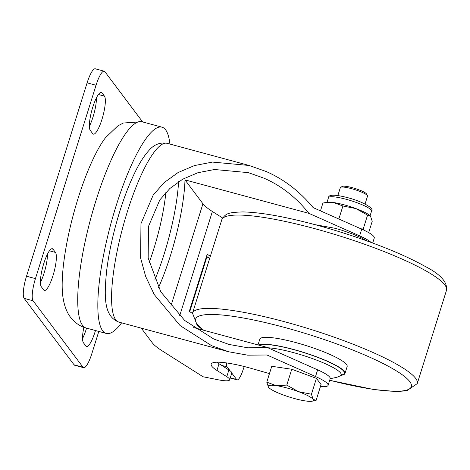<?xml version="1.0" encoding="UTF-8"?>
<svg xmlns="http://www.w3.org/2000/svg" width="470" height="470" viewBox="0 0 470 470"><rect width="100%" height="100%" fill="white"/><g stroke="black" fill="none" stroke-linecap="round" stroke-linejoin="round"><path stroke-width="0.7" d="M372.687 243.019L374.267 237.979A33.241 5.622 17.4 0 0 361.712 229.16L313.167 207.623C299.754 191.408 284.103 179.376 266.214 171.532L249.135 165.475L212.481 162.079L194.463 165.569L178.042 172.572L164.095 182.654L153.197 195.074L140.965 223.655L140.612 258.012L145.659 276.501L154.266 294.572L180.11 325.587L211.635 345.703L228.714 351.777L247.625 355.167L266.983 354.997L315.529 376.535A33.241 5.622 -162.6 0 1 328.084 385.353A33.241 5.622 -162.6 0 1 320.434 386.557M228.72 344.398L247.984 347.823L266.901 347.33L317.626 369.837A33.241 5.622 17.4 0 1 330.187 378.65L328.084 385.353M371 242.397A33.241 5.622 -162.6 0 0 359.615 235.864L308.89 213.357C296.241 197.476 281.318 185.768 264.117 178.236L248.348 172.643L214.514 169.505L197.888 172.725L182.724 179.193L169.852 188.499L159.794 199.962L148.496 226.346L148.173 258.059L160.781 291.811L184.634 320.434L213.733 339.005L229.495 344.61M266.901 347.33L193.693 327.555M216.787 362.211A47.482 8.031 -162.6 0 0 219.038 363.745L228.884 369.978A23.741 4.013 17.4 0 1 231.763 373.133L229.666 379.831A23.741 4.013 -162.6 0 0 226.787 376.676L216.934 370.442A47.482 8.031 17.4 0 1 211.183 364.132A47.482 8.031 17.4 0 1 252.343 368.703L269.469 373.609M179.658 315.858L212.37 211.482A87.843 14.858 -162.6 0 1 202.94 203.768L184.986 179.887L308.89 213.357M184.986 179.887A85.469 19.323 -74.9 0 1 158.472 287.675M212.37 211.482L222.621 217.98M229.666 379.831A23.741 4.013 -162.6 0 1 218.121 379.772L203.087 376.77L162.35 350.973A94.969 16.062 -162.6 0 1 152.157 342.63L141.27 328.148M206.53 256.385L208.416 257.584M210.354 256.238L207.2 254.241L189.287 311.404L192.442 313.402M206.412 256.761A14.247 2.409 -162.6 0 0 206.894 256.961L209.761 258.136M226.499 362.922A14.247 3.22 105.1 0 0 227.133 366.882L230.083 370.801M231.78 373.062L236.616 379.496A14.247 3.22 105.1 0 0 237.103 379.848A14.247 3.22 105.1 0 0 242.655 371.053A356.131 80.511 105.1 0 0 244.23 366.518M217.663 362.84A14.247 3.22 -74.9 0 1 217.598 362.2M98.8 331.432L91.838 353.646A18.994 4.295 105.1 0 1 83.66 367.693A18.994 4.295 105.1 0 1 83.02 367.223L33.07 300.782A18.994 4.295 105.1 0 1 35.444 278.628L96.044 85.258A18.994 4.295 105.1 0 1 104.223 71.211A18.994 4.295 105.1 0 1 104.863 71.681L142.645 121.942M102.037 92.913L104.452 96.127A19.946 4.506 -74.9 0 1 102.46 117.735A19.946 4.506 -74.9 0 1 93.371 134.138A19.946 4.506 -74.9 0 1 92.696 133.639L90.281 130.425A19.946 4.506 -74.9 0 1 92.273 108.817A19.946 4.506 -74.9 0 1 101.361 92.414A19.946 4.506 -74.9 0 1 102.037 92.913L100.521 92.502M53.051 249.218L55.472 252.431A19.946 4.506 -74.9 0 1 53.474 274.039A19.946 4.506 -74.9 0 1 44.392 290.442A19.946 4.506 -74.9 0 1 43.716 289.943L41.295 286.729A19.946 4.506 -74.9 0 1 43.293 265.121A19.946 4.506 -74.9 0 1 52.376 248.718A19.946 4.506 -74.9 0 1 53.051 249.218L51.541 248.806M95.475 330.533A19.946 4.506 -74.9 0 1 86.521 346.49A19.946 4.506 -74.9 0 1 85.846 345.99L83.431 342.777A19.946 4.506 -74.9 0 1 83.877 327.296M141.899 121.736A106.837 24.152 -74.9 0 0 95.909 200.766A106.837 24.152 -74.9 0 0 82.544 325.363A106.837 24.152 -74.9 0 0 86.175 328.019C80.194 326.474 74.989 322.896 70.565 317.297C67.416 313.402 64.19 306.44 62.78 295.988A93.448 21.127 -74.9 0 1 73.543 213.944A93.448 21.127 -74.9 0 1 105.556 137.634L117.858 125.872L123.316 123.023L141.899 121.736L161.991 127.164A106.837 24.152 105.1 0 0 116.002 206.195A106.837 24.152 105.1 0 0 106.267 333.447A106.837 24.152 105.1 0 0 121.613 322.843M169.911 144.061A106.837 24.152 105.1 0 0 161.991 127.164M83.66 367.693L74.73 365.278A18.994 4.295 -74.9 0 1 74.09 364.808L24.14 298.368A18.994 4.295 -74.9 0 1 26.514 276.219L87.115 82.843A18.994 4.295 -74.9 0 1 95.287 68.796L104.223 71.211M89.382 126.26A19.946 4.506 105.1 0 0 96.421 97.877M40.397 282.564A19.946 4.506 105.1 0 0 47.435 254.182M82.532 338.612A19.946 4.506 105.1 0 0 86.545 328.125M258.001 344.927L259.804 339.181A45.772 7.743 17.4 0 1 300.735 343.952A45.772 7.743 17.4 0 1 346.519 364.497A45.772 7.743 17.4 0 1 347.154 366.559L344.986 373.48A45.772 7.743 -162.6 0 0 344.351 371.418A45.772 7.743 -162.6 0 0 302.134 351.942A45.772 7.743 -162.6 0 0 258.594 345.086M341.672 375.166A45.772 7.743 -162.6 0 0 344.986 373.48M259.264 345.268A45.108 7.632 17.4 0 1 302.251 352.095A45.108 7.632 17.4 0 1 343.729 371.253A45.108 7.632 17.4 0 1 343.323 374.332L340.21 375.9A42.564 7.197 -162.6 0 0 340.591 372.998A42.564 7.197 -162.6 0 0 293.339 352.576A42.564 7.197 -162.6 0 0 267.912 347.777M268.822 387.644L268.488 387.257A23.741 4.013 -162.6 0 0 268.822 387.644A23.741 4.013 -162.6 0 0 283.14 394.912A23.741 4.013 -162.6 0 0 305.465 400.939A23.741 4.013 -162.6 0 0 312.086 401.204A23.741 4.013 -162.6 0 0 313.137 399.318L316.093 400.416L321.063 384.548L316.41 378.362L311.44 394.23L313.137 399.318A23.741 4.013 -162.6 0 0 298.491 391.663L311.44 394.23M266.784 382.169L276.16 385.629A23.741 4.013 -162.6 0 0 268.488 387.257L266.784 382.169L271.76 366.3L291.758 369.238L316.41 378.362M291.758 369.238L286.788 385.106L298.491 391.663A23.741 4.013 -162.6 0 0 276.16 385.629L286.788 385.106M316.093 400.416L312.086 401.204M322.913 203.058L326.92 202.27A23.741 4.013 17.4 0 1 333.541 202.529L322.913 203.058L320.47 210.866M342.918 205.995L333.541 202.529A23.741 4.013 17.4 0 1 355.866 208.562L342.918 205.995L338.835 219.014M367.569 215.119L355.866 208.562A23.741 4.013 17.4 0 1 370.184 215.824A23.741 4.013 17.4 0 1 370.219 215.865L367.569 215.119L363.222 228.996L363.392 229.924M360.907 228.802L363.222 228.996M370.519 216.218L372.222 221.305L368.674 232.621M337.86 195.52L340.339 187.618A14.247 2.409 17.4 0 1 340.662 187.283A14.247 2.409 17.4 0 1 354.251 189.451A14.247 2.409 17.4 0 1 367.329 195.496A14.247 2.409 17.4 0 1 367.446 195.679A14.247 2.409 17.4 0 1 367.522 196.137L365.049 204.039M340.662 187.283L342.413 186.402A12.819 2.168 17.4 0 1 354.639 188.353A12.819 2.168 17.4 0 1 366.406 193.793A12.819 2.168 17.4 0 1 366.518 193.957L367.446 195.679M167.179 143.321C160.012 142.105 153.843 144.584 148.685 150.758C144.29 155.629 139.984 162.291 135.765 170.739C130.043 182.154 124.744 195.614 119.868 211.118C113.376 232.039 108.958 251.996 106.608 270.984C104.058 297.058 103.764 316.369 118.881 322.103A92.596 20.933 -74.9 0 1 115.738 319.794A92.596 20.933 -74.9 0 1 127.323 211.817A92.596 20.933 -74.9 0 1 167.179 143.321L249.141 165.464M317.626 369.837L315.529 376.535M361.712 229.16L359.615 235.864M154.795 280.008A85.469 19.323 105.1 0 0 164.23 253.812A85.469 19.323 105.1 0 0 178.588 181.714M149.119 262.736A75.975 17.178 105.1 0 0 153.684 249.253A75.975 17.178 105.1 0 0 165.881 192.424M216.934 370.442L219.038 363.745M228.884 369.978L226.787 376.676M202.94 203.768L170.833 306.228M189.739 311.686L206.894 256.961M221.652 365.402L227.133 366.882M236.616 379.496L230.306 377.786M104.452 96.127L98.418 94.499M55.472 252.431L49.438 250.804M87.115 82.843L96.044 85.258M26.514 276.219L35.444 278.628M24.14 298.368L33.07 300.782M74.09 364.808L83.02 367.223M221.758 219.854C225.512 213.498 227.527 212.458 242.784 211.923C260.609 212.299 285.079 216.652 316.193 224.977C341.149 231.769 364.838 239.659 387.251 248.654C402.032 254.628 414.393 260.404 424.339 265.985C440.272 274.016 447.657 282.112 446.5 290.284A117.758 19.916 -162.6 0 0 314.148 228.491A117.758 19.916 -162.6 0 0 221.758 219.854L192.506 313.19A117.758 19.916 17.4 0 1 284.896 321.827A117.758 19.916 17.4 0 1 417.248 383.62L406.726 390.817L396.222 391.551L373.48 389.477L329.664 380.301M203.757 330.275A113.012 19.111 17.4 0 1 284.303 327.367A113.012 19.111 17.4 0 1 409.059 380.712A113.012 19.111 17.4 0 1 329.687 380.23M327.044 202.247L328.489 197.635A22.554 3.813 17.4 0 1 346.184 199.292A22.554 3.813 17.4 0 1 371.224 210.113A22.554 3.813 17.4 0 1 371.535 211.124L370.09 215.736M118.881 322.103L227.95 351.566M237.103 379.848L230.241 377.998M86.175 328.019L106.267 333.447M314.947 224.642L335.316 228.338L342.019 230.3L352.853 234.107L360.796 237.544L367.24 241.034M202.887 330.04L197.147 325.216L192.506 313.19M446.5 290.284L417.248 383.62M340.21 375.9L336.955 377.275L330.157 378.726M328.489 197.635C328.559 194.439 334.799 194.404 347.207 197.535C363.216 201.642 374.831 208.762 371.535 211.124"/></g></svg>
